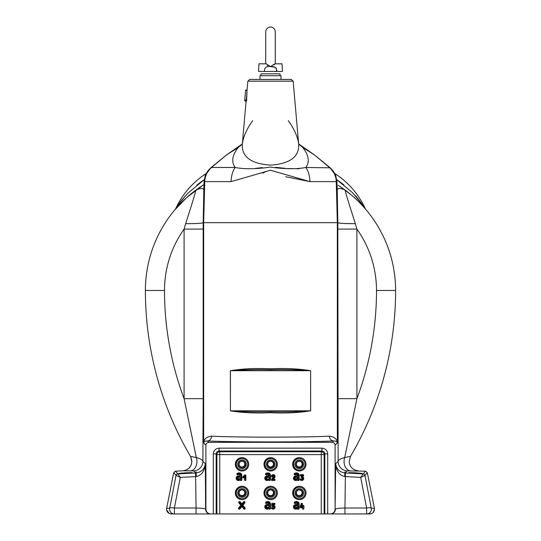 <?xml version="1.0" encoding="UTF-8"?>
<svg xmlns="http://www.w3.org/2000/svg" width="541" height="541" viewBox="0 0 541 541"><rect width="100%" height="100%" fill="white"/><g stroke="black" fill="none" stroke-linecap="round" stroke-linejoin="round"><path stroke-width="0.81" d="M246.635 100.268L246.189 100.004L242.341 143.967C241.482 156.674 250.848 163.734 270.459 165.133C290.091 163.774 299.491 156.721 298.659 143.967L298.659 143.967C297.692 136.711 294.243 128.927 288.312 120.623M185.502 472.82L178.821 473.348L192.19 472.651L178.821 473.348L192.19 472.651L185.502 472.82M371.856 513.45L370.747 513.842M370.727 513.842L370.315 513.916M369.929 513.943L330.612 513.95A4.774 4.774 90 0 0 335.386 509.176C336.11 508.493 339.302 508.107 344.955 508.019L344.955 513.95M355.498 472.82L348.81 472.651L362.179 473.348L348.81 472.651L362.179 473.348L355.498 472.82M324.12 513.95L324.837 513.95L324.837 453.879L324.12 454.596L321.259 454.596L321.259 451.735A2.867 2.854 -135 0 1 324.12 454.596L324.12 513.95L321.259 513.95L321.259 454.596L219.741 454.596L219.741 513.95L216.88 513.95L216.88 454.596A2.867 2.854 135 0 1 219.741 451.735L321.259 451.735L321.976 451.018C323.707 451.194 324.661 452.148 324.837 453.879L327.697 453.879L327.697 513.95L330.328 513.95C333.209 513.646 334.798 512.057 335.102 509.176L335.684 463.684C336.387 469.061 339.491 472.144 345.016 472.949L344.894 476.56C339.39 475.444 336.313 471.15 335.684 463.684L338.125 461.372C338.355 459.972 340.539 458.694 344.685 457.53L350.467 456.421L349.161 461.818C349.905 467.099 352.915 470.088 358.196 470.798C352.915 470.088 349.905 467.099 349.161 461.818L350.46 456.421A327.562 327.562 0 0 0 350.467 456.421L350.46 456.421A327.562 327.562 0 0 0 395.606 290.483A327.562 327.562 0 0 1 350.467 456.421A327.562 327.562 0 0 0 395.606 290.483A125.106 125.106 0 0 0 375.637 222.676A125.106 125.106 0 0 1 395.606 290.483A125.106 125.106 0 0 0 366.264 209.982A9.549 9.549 0 0 0 366.264 209.982A9.549 9.549 0 0 1 364.925 207.886L357.168 197.661M246.081 101.255L244.688 100.694L245.614 90.151L247.081 89.84L247.027 90.415L247.839 81.17L293.161 81.17L298.7 144.515M252.688 120.623C246.75 128.947 243.301 136.724 242.341 143.967L242.206 144.745M246.317 100.7C246.385 101.58 246.493 101.363 246.649 100.044C246.493 101.363 246.385 101.58 246.317 100.7L247.027 90.415L246.649 100.044M249.739 79.426L247.839 81.17L249.739 79.426L291.261 79.426L293.161 81.17L291.261 79.426M270.5 368.793L270.5 369.746C285.168 369.402 298.531 369.719 310.575 370.7L230.425 370.7L230.425 410.808L230.358 370.7C242.111 368.746 255.487 368.11 270.5 368.793C285.56 368.11 298.943 368.746 310.642 370.7L310.575 410.808C298.517 411.789 285.161 412.107 270.5 411.769L270.5 412.722C255.44 413.405 242.057 412.769 230.358 410.808M335.102 509.176L335.102 445.189C334.92 443.464 333.966 442.504 332.242 442.328L333.635 440.935A4.774 4.206 87.2 0 1 329.422 436.161C334.466 436.81 337.104 439.082 337.334 442.957C337.084 441.693 335.853 441.023 333.635 440.935C322.612 441.517 295.298 441.943 270.5 441.923C245.702 441.943 218.388 441.517 207.365 440.935A4.774 4.206 92.8 0 0 211.578 436.161C221.857 436.743 247.359 437.169 270.5 437.148C293.641 437.169 319.143 436.743 329.422 436.161M216.88 513.95L210.388 513.95A4.774 4.774 -90 0 1 205.614 509.176L205.898 509.176C206.202 512.057 207.791 513.646 210.672 513.95L171.274 513.95C168.393 513.646 166.804 512.057 166.5 509.176C166.804 512.057 168.393 513.646 171.274 513.95L170.672 513.909M169.171 513.463L166.533 509.757M296.664 502.738A1.278 1.278 0 0 1 297.929 504.205A0.534 0.534 0 0 1 297.503 504.652L295.366 505.064A1.853 1.853 0 0 0 293.905 507.289A1.853 1.853 0 0 0 296.177 508.675L297.496 508.33A0.446 0.446 0 0 1 297.996 508.547A0.385 0.385 0 0 0 298.713 508.351L298.713 504.016A2.042 2.042 0 0 0 296.664 501.974A4.335 4.335 0 0 0 294.845 502.373A0.385 0.385 0 0 0 294.656 502.887A0.385 0.385 0 0 0 295.17 503.069A3.571 3.571 0 0 1 296.664 502.738L296.664 503.177A0.839 0.839 0 0 1 297.496 504.144L295.278 504.631A2.292 2.292 0 0 0 293.479 507.39A2.292 2.292 0 0 0 296.292 509.101L297.618 508.763A0.818 0.818 0 0 0 299.153 508.351L299.153 504.016A2.482 2.482 0 0 0 296.664 501.534A4.774 4.774 0 0 0 294.662 501.98A0.818 0.818 0 0 0 294.257 503.069A0.818 0.818 0 0 0 295.352 503.468A3.131 3.131 0 0 1 296.664 503.177M268.018 502.738A1.278 1.278 0 0 1 269.283 504.205A0.534 0.534 0 0 1 268.857 504.652L266.713 505.064A1.853 1.853 0 0 0 265.252 507.289A1.853 1.853 0 0 0 267.531 508.675L268.843 508.33A0.446 0.446 0 0 1 269.344 508.547A0.385 0.385 0 0 0 270.06 508.351L270.06 504.016A2.042 2.042 0 0 0 268.018 501.974A4.335 4.335 0 0 0 266.192 502.373A0.385 0.385 0 0 0 266.01 502.887A0.385 0.385 0 0 0 266.517 503.069A3.571 3.571 0 0 1 268.018 502.738L268.018 503.177A0.839 0.839 0 0 1 268.85 504.144L266.632 504.631A2.292 2.292 0 0 0 264.826 507.39A2.292 2.292 0 0 0 267.639 509.101L268.965 508.763A0.818 0.818 0 0 0 270.5 508.351L270.5 504.016A2.482 2.482 0 0 0 268.018 501.534A4.774 4.774 0 0 0 266.01 501.98A0.818 0.818 0 0 0 265.611 503.069A0.818 0.818 0 0 0 266.699 503.468A3.131 3.131 0 0 1 268.018 503.177M267.531 480.029L268.843 479.684A0.446 0.446 0 0 1 269.344 479.894A0.385 0.385 0 0 0 270.06 479.705L270.06 475.37A2.042 2.042 0 0 0 268.018 473.321A4.335 4.335 0 0 0 266.192 473.727A0.385 0.385 0 0 0 266.01 474.234A0.385 0.385 0 0 0 266.517 474.423A3.571 3.571 0 0 1 268.018 474.092A1.278 1.278 0 0 1 269.283 475.559A0.534 0.534 0 0 1 268.857 475.999L266.713 476.411A1.853 1.853 0 0 0 265.252 478.643A1.853 1.853 0 0 0 267.531 480.029L267.639 480.449L268.965 480.11A0.818 0.818 0 0 0 270.5 479.705L270.5 475.37A2.482 2.482 0 0 0 268.018 472.888A4.774 4.774 0 0 0 266.01 473.328A0.818 0.818 0 0 0 265.611 474.416A0.818 0.818 0 0 0 266.699 474.815A3.131 3.131 0 0 1 268.018 474.525A0.839 0.839 0 0 1 268.85 475.492L266.632 475.985A2.292 2.292 0 0 0 264.826 478.738A2.292 2.292 0 0 0 267.639 480.449M240.63 475.559A0.534 0.534 0 0 1 240.204 475.999L238.06 476.411A1.853 1.853 0 0 0 236.606 478.643A1.853 1.853 0 0 0 238.879 480.029L240.197 479.684A0.446 0.446 0 0 1 240.698 479.894A0.385 0.385 0 0 0 241.414 479.705L241.414 475.37A2.042 2.042 0 0 0 239.365 473.321A4.335 4.335 0 0 0 237.546 473.727A0.385 0.385 0 0 0 237.357 474.234A0.385 0.385 0 0 0 237.864 474.423A3.571 3.571 0 0 1 239.365 474.092A1.278 1.278 0 0 1 240.63 475.559L237.979 475.985A2.292 2.292 0 0 0 236.174 478.738A2.292 2.292 0 0 0 238.994 480.449L240.305 480.11A0.818 0.818 0 0 0 241.847 479.705L241.847 475.37A2.482 2.482 0 0 0 239.365 472.888A4.774 4.774 0 0 0 237.357 473.328A0.818 0.818 0 0 0 236.958 474.416A0.818 0.818 0 0 0 238.054 474.815A3.131 3.131 0 0 1 239.365 474.525A0.839 0.839 0 0 1 240.197 475.492M301.797 477.575A0.954 0.954 0 0 1 302.088 479.4A0.954 0.954 0 0 1 301.053 479.184A0.379 0.379 0 0 0 300.512 479.184A0.379 0.379 0 0 0 300.505 479.718A1.711 1.711 0 0 0 303.143 479.495A1.711 1.711 0 0 0 302.412 476.952L303.291 475.471A0.379 0.379 0 0 0 302.967 474.897L300.87 474.897A0.379 0.379 0 0 0 300.492 475.275A0.379 0.379 0 0 0 300.87 475.661L302.297 475.661L301.499 477A0.379 0.379 0 0 0 301.797 477.575L301.777 477.865A0.656 0.656 0 0 1 301.979 479.13A0.656 0.656 0 0 1 301.256 478.981A0.676 0.676 0 0 0 300.309 478.974A0.676 0.676 0 0 0 300.296 479.928A2.008 2.008 0 0 0 303.278 479.786A2.008 2.008 0 0 0 302.818 476.837L303.542 475.62A0.676 0.676 0 0 0 302.967 474.606L300.87 474.606A0.676 0.676 0 0 0 300.201 475.275A0.676 0.676 0 0 0 300.87 475.952L301.783 475.952L301.249 476.844A0.676 0.676 0 0 0 301.777 477.865M272.414 503.549A0.379 0.379 0 0 0 272.035 503.928L272.035 505.835A0.379 0.379 0 0 0 272.414 506.22L273.077 506.22A0.954 0.954 0 0 1 273.956 507.539A0.954 0.954 0 0 1 272.4 507.837A0.379 0.379 0 0 0 271.744 508.1A0.379 0.379 0 0 0 271.859 508.371A1.711 1.711 0 0 0 274.794 507.167A1.711 1.711 0 0 0 272.799 505.477L272.799 504.307L274.314 504.307A0.379 0.379 0 0 0 274.7 503.928A0.379 0.379 0 0 0 274.314 503.549L272.414 503.252A0.676 0.676 0 0 0 271.744 503.928L271.744 505.835A0.676 0.676 0 0 0 272.414 506.511L273.077 506.511A0.656 0.656 0 0 1 273.685 507.424A0.656 0.656 0 0 1 272.61 507.634A0.676 0.676 0 0 0 271.454 508.1A0.676 0.676 0 0 0 271.65 508.574A2.008 2.008 0 0 0 275.085 507.167A2.008 2.008 0 0 0 273.09 505.166L272.799 505.477M187.916 196.511L185.529 198.655M184.792 199.352L182.635 201.428M180.451 203.632L179.991 204.119M179.889 204.221L177.604 206.689M203.49 184.839L186.652 197.634L174.736 209.982A125.106 125.106 0 0 0 165.363 222.676A125.106 125.106 0 0 1 195.747 190.168C200.298 187.998 202.97 187.889 203.761 189.823A9.549 9.549 -119.7 0 1 203.835 188.85M356.688 197.113L355.112 195.355M343.92 184.9L340.316 182.155M339.991 181.918L336.833 179.734L352.813 192.927L364.925 207.886A9.549 9.549 0 0 0 366.264 209.982M185.59 195.68L176.075 207.886L181.309 200.697L188.173 192.941L204.167 179.734L200.907 181.992M200.67 182.161L196.877 185.063M176.075 207.886A82.131 82.131 0 0 1 206.067 173.627A82.131 82.131 0 0 0 176.075 207.886A9.549 9.549 0 0 1 174.736 209.982M334.933 173.627A82.131 82.131 0 0 1 364.925 207.886M180.613 203.47L182.54 201.523M184.839 199.304L185.299 198.878M189.769 194.916L200.745 186.631M345.232 190.161L338.294 185.34M340.282 186.645L351.231 194.916M355.701 198.878L356.174 199.318M358.521 201.577L360.387 203.47M274.314 503.549L272.414 503.252M273.09 505.166L273.09 504.597L274.314 504.597A0.676 0.676 0 0 0 274.99 503.928A0.676 0.676 0 0 0 274.314 503.252M302.412 476.952L302.818 476.837M302.297 475.661L301.783 475.952M244.512 477.094L244.512 479.853A0.676 0.676 0 0 0 245.188 480.523A0.676 0.676 0 0 0 245.864 479.853L245.864 475.471A0.676 0.676 0 0 0 244.715 474.991L243.004 476.702A0.676 0.676 0 0 0 243.004 477.656A0.676 0.676 0 0 0 243.957 477.656L244.809 476.391L244.512 479.853M244.809 479.853A0.379 0.379 0 0 0 245.188 480.232A0.379 0.379 0 0 0 245.567 479.853L245.567 475.471A0.379 0.379 0 0 0 244.917 475.201L243.207 476.905A0.379 0.379 0 0 0 243.207 477.446A0.379 0.379 0 0 0 243.748 477.446L243.957 477.656M243.748 477.446L244.809 476.391M243.883 502.116L241.847 504.625L239.819 502.116A0.385 0.385 0 0 0 239.278 502.062A0.385 0.385 0 0 0 239.223 502.596L241.36 505.24L239.034 508.114A0.385 0.385 0 0 0 239.088 508.655A0.385 0.385 0 0 0 239.629 508.594L241.847 505.849L244.072 508.594A0.385 0.385 0 0 0 244.613 508.655A0.385 0.385 0 0 0 244.667 508.114L242.341 505.24L244.478 502.596A0.385 0.385 0 0 0 244.424 502.062A0.385 0.385 0 0 0 243.883 502.116L243.545 501.838L241.847 503.928L240.157 501.838A0.818 0.818 0 0 0 239 501.717A0.818 0.818 0 0 0 238.879 502.873L240.792 505.24L238.689 507.837A0.818 0.818 0 0 0 238.811 508.993A0.818 0.818 0 0 0 239.967 508.871L241.847 506.545L243.734 508.871A0.818 0.818 0 0 0 244.89 508.993A0.818 0.818 0 0 0 245.012 507.837L242.909 505.24L244.816 502.873A0.818 0.818 0 0 0 244.694 501.717A0.818 0.818 0 0 0 243.545 501.838M241.847 504.625L241.847 503.928M242.341 505.24L242.909 505.24M241.847 505.849L241.847 506.545M241.36 505.24L240.792 505.24M238.574 478.859L240.17 478.447L240.285 478.866A0.487 0.487 0 0 0 240.644 478.4L240.644 477.345A0.534 0.534 0 0 0 240.015 476.817L240.096 477.25L238.29 477.595A0.649 0.649 0 0 0 237.776 478.379A0.649 0.649 0 0 0 238.574 478.859L238.689 479.285L240.285 478.866M240.015 476.817L238.209 477.162A1.089 1.089 0 0 0 237.35 478.474A1.089 1.089 0 0 0 238.689 479.285M238.879 480.029L238.994 480.449M240.204 475.999L240.123 475.573M237.546 473.727L237.357 473.328M239.365 473.321L239.365 472.888M241.414 475.37L241.847 475.37M241.414 479.705L241.847 479.705M240.698 479.894L240.319 480.11M269.296 478.4L268.857 478.4L268.931 478.866A0.487 0.487 0 0 0 269.296 478.4L269.296 477.345A0.534 0.534 0 0 0 268.661 476.817L268.742 477.25L266.943 477.595A0.649 0.649 0 0 0 266.429 478.379A0.649 0.649 0 0 0 267.227 478.859L267.335 479.285L268.931 478.866M268.661 476.817L266.855 477.162A1.089 1.089 0 0 0 266.003 478.474A1.089 1.089 0 0 0 267.335 479.285M266.713 476.411L266.632 475.985M269.344 479.894L268.965 480.11M269.283 475.559L268.85 475.492M297.509 478.4L297.394 477.25L295.589 477.595A0.649 0.649 0 0 0 295.082 478.379A0.649 0.649 0 0 0 295.873 478.859L297.942 478.4L297.942 477.345L297.509 477.345M297.942 477.345A0.534 0.534 0 0 0 297.313 476.817L295.508 477.162A1.089 1.089 0 0 0 294.649 478.474A1.089 1.089 0 0 0 295.988 479.285L297.584 478.866L297.469 478.447M297.313 476.817L297.394 477.25M296.292 480.449L297.604 480.11A0.818 0.818 0 0 0 299.153 479.705L299.153 475.37A2.482 2.482 0 0 0 296.664 472.888A4.774 4.774 0 0 0 294.662 473.328A0.818 0.818 0 0 0 294.257 474.416A0.818 0.818 0 0 0 295.352 474.815A3.131 3.131 0 0 1 296.664 474.525A0.839 0.839 0 0 1 297.496 475.492L295.278 475.985A2.292 2.292 0 0 0 293.479 478.738A2.292 2.292 0 0 0 296.292 480.449L296.177 480.029L297.996 479.894A0.385 0.385 0 0 0 298.713 479.705L298.713 475.37A2.042 2.042 0 0 0 296.664 473.321A4.335 4.335 0 0 0 294.845 473.727A0.385 0.385 0 0 0 294.656 474.234A0.385 0.385 0 0 0 295.17 474.423A3.571 3.571 0 0 1 296.664 474.092A1.278 1.278 0 0 1 297.929 475.559L297.496 475.492M297.929 475.559A0.534 0.534 0 0 1 297.503 475.999L295.366 476.411A1.853 1.853 0 0 0 293.905 478.643A1.853 1.853 0 0 0 296.177 480.029M295.366 476.411L295.278 475.985M297.503 475.999L297.422 475.573M297.496 479.684A0.446 0.446 0 0 1 297.996 479.894M297.584 478.866A0.487 0.487 0 0 0 297.942 478.4M296.664 474.092L296.664 474.525M266.855 505.815A1.089 1.089 0 0 0 266.003 507.12A1.089 1.089 0 0 0 267.335 507.938L268.931 507.519L268.823 507.093L267.227 507.512A0.649 0.649 0 0 1 266.429 507.025A0.649 0.649 0 0 1 266.943 506.248L266.855 505.815L268.661 505.47A0.534 0.534 0 0 1 269.296 505.991L268.857 505.991L268.857 507.045L269.296 507.045L269.296 505.991M267.531 508.675L267.639 509.101M268.857 504.652L268.769 504.219M269.283 504.205L268.85 504.144M269.344 508.547L268.965 508.763M268.931 507.519A0.487 0.487 0 0 0 269.296 507.045M266.517 503.069L266.699 503.468M295.873 507.512L297.469 507.093L297.584 507.519A0.487 0.487 0 0 0 297.942 507.045L297.942 505.991A0.534 0.534 0 0 0 297.313 505.47L297.394 505.896L295.589 506.248A0.649 0.649 0 0 0 295.082 507.025A0.649 0.649 0 0 0 295.873 507.512L295.988 507.938L297.584 507.519M297.313 505.47L295.508 505.815A1.089 1.089 0 0 0 294.649 507.12A1.089 1.089 0 0 0 295.988 507.938M297.496 508.33L297.604 508.756M297.503 504.652L297.422 504.219M297.929 504.205L297.496 504.144M297.996 508.547L297.618 508.763M295.17 503.069L295.352 503.468M274.409 480.523A0.676 0.676 0 0 0 275.085 479.853A0.676 0.676 0 0 0 274.409 479.177L273.469 479.177L274.72 477.507A1.812 1.812 0 0 0 273.841 474.694A1.812 1.812 0 0 0 271.454 476.418A0.676 0.676 0 0 0 272.13 477.094A0.676 0.676 0 0 0 272.799 476.418A0.467 0.467 0 0 1 273.415 475.972A0.467 0.467 0 0 1 273.645 476.702L271.589 479.448A0.676 0.676 0 0 0 272.13 480.523L274.409 480.232A0.379 0.379 0 0 0 274.794 479.853A0.379 0.379 0 0 0 274.409 479.468L274.409 479.177M274.409 479.468L272.887 479.468L274.49 477.331A1.522 1.522 0 0 0 273.753 474.971A1.522 1.522 0 0 0 271.744 476.418A0.379 0.379 0 0 0 272.13 476.797A0.379 0.379 0 0 0 272.508 476.418A0.757 0.757 0 0 1 273.509 475.695A0.757 0.757 0 0 1 273.881 476.871L271.825 479.624A0.379 0.379 0 0 0 272.13 480.232L274.409 480.232M272.887 479.468L273.469 479.177M303.927 508.499L303.927 506.031A0.676 0.676 0 0 0 303.251 505.355A0.676 0.676 0 0 0 302.581 506.031L301.709 506.396L302.46 504.138A0.676 0.676 0 0 0 302.034 503.286A0.676 0.676 0 0 0 301.181 503.718L300.14 506.856A0.676 0.676 0 0 0 300.776 507.742L302.581 507.742L302.581 508.499A0.676 0.676 0 0 0 303.251 509.176A0.676 0.676 0 0 0 303.927 508.499L303.927 506.031M303.629 506.031A0.379 0.379 0 0 0 303.251 505.646A0.379 0.379 0 0 0 302.872 506.031L302.872 506.687L301.303 506.687L302.182 504.05A0.379 0.379 0 0 0 301.939 503.563A0.379 0.379 0 0 0 301.459 503.806L300.417 506.951A0.379 0.379 0 0 0 300.776 507.451L302.872 507.451L302.872 508.499A0.379 0.379 0 0 0 303.251 508.885A0.379 0.379 0 0 0 303.629 508.499M301.303 506.687L301.709 506.396M299.978 487.272A5.728 5.728 0 0 0 293.418 492.939A5.728 5.728 0 0 0 298.497 498.633M271.325 487.272A5.728 5.728 0 0 0 264.772 492.939A5.728 5.728 0 0 0 269.851 498.633M242.679 487.272A5.728 5.728 0 0 0 236.119 492.939A5.728 5.728 0 0 0 241.198 498.633M299.978 458.619A5.728 5.728 0 0 0 293.418 464.293A5.728 5.728 0 0 0 298.497 469.98M271.325 458.619A5.728 5.728 0 0 0 264.772 464.293A5.728 5.728 0 0 0 269.851 469.98M242.679 458.619A5.728 5.728 0 0 0 236.119 464.293A5.728 5.728 0 0 0 241.198 469.98M219.741 513.95L321.259 513.95M219.024 448.158L321.976 448.158L321.976 451.018L219.024 451.018L219.741 451.735L219.741 454.596L216.88 454.596L216.163 453.879C216.339 452.148 217.293 451.194 219.024 451.018L219.024 448.158C215.568 448.516 213.661 450.423 213.303 453.879L216.163 453.879L216.163 513.95M327.697 513.95L324.837 513.95M363.187 473.889L365.527 471.177L347.166 470.9L345.016 472.949L363.187 473.889A1.907 1.907 40.8 0 1 364.959 475.424L360.705 477.399L344.894 476.56M365.527 471.177L367.305 472.712L374.406 508.236C374.595 511.576 373.033 513.477 369.726 513.95L367.67 513.95M347.166 470.9A9.549 9.542 -133.5 0 1 338.125 461.372L337.821 229.08L356.911 229.08L355.349 223.663C344.806 223.67 338.97 223.338 337.821 222.676L337.239 189.823A9.549 9.549 -60.3 0 0 337.165 188.85M343.623 223.453L345.09 223.521M345.719 223.541L355.194 223.663M337.821 398.663L356.911 398.663L344.685 457.53L342 458.396M266.537 171.267L262.838 173.147M285.668 176.731L309.919 181.62A19.097 11.442 -90 0 0 305.834 167.487L330.199 167.805M196.106 476.56L195.984 472.949C201.509 472.144 204.613 469.061 205.316 463.684C204.687 471.15 201.61 475.444 196.106 476.56L180.295 477.399L174.378 508.019A4.774 1.136 -169.1 0 0 169.698 508.236L176.041 475.424A1.907 1.907 -40.8 0 1 177.813 473.889L177.881 473.902A1.907 1.866 93.7 0 0 176.177 475.356L173.695 472.712L175.473 471.177L182.804 470.798C188.085 470.088 191.095 467.099 191.839 461.818L190.54 456.421A327.562 327.562 0 0 1 190.533 456.421L196.315 457.53C200.461 458.694 202.645 459.972 202.875 461.372L203.179 398.663L184.089 398.663L196.315 457.53A9.549 6.911 88.6 0 1 190.52 470.866L182.804 470.798C188.322 469.967 191.331 466.971 191.839 461.818M171.274 513.95L174.378 513.95L174.378 508.019L196.045 508.019L195.592 472.969L177.881 473.902L180.295 477.399L176.177 475.356M196.045 513.95L196.045 508.019C201.698 508.107 204.89 508.493 205.614 509.176L205.316 463.684L202.875 461.372A9.549 9.542 133.5 0 1 193.834 470.9L190.547 470.866M166.5 509.176L173.695 472.712M166.594 508.236L166.5 509.095L166.594 508.236L169.698 508.236A4.774 4.774 -90 0 0 174.378 513.95M189.012 213.1L190.5 208.441M192.204 203.037L193.543 198.662M194.32 196.018L195.125 193.151M195.294 192.515L195.612 191.21M195.768 190.161L195.747 190.168C195.883 191.954 189.587 211.26 185.651 223.663L184.089 229.08L185.651 223.663C196.194 223.67 202.03 223.338 203.179 222.676L203.829 189.201M197.377 223.453L195.91 223.521M195.281 223.541L193.901 223.589M193.374 223.602L185.806 223.663M199.02 458.403L196.674 457.632M332.242 442.328L208.758 442.328C207.034 442.504 206.08 443.464 205.898 445.189L203.666 442.957C203.896 439.082 206.534 436.81 211.578 436.161M208.758 442.328L207.365 440.935C205.147 441.023 203.916 441.693 203.666 442.957L203.666 222.676L337.821 222.676L337.821 229.08M270.5 411.769C255.832 412.107 242.469 411.789 230.425 410.808L310.642 410.808C298.889 412.769 285.513 413.405 270.5 412.722M270.5 369.746C255.839 369.402 242.483 369.719 230.425 370.7L230.358 370.7M310.642 370.7L310.642 410.808M356.911 229.08L356.911 398.663A308.465 308.465 0 0 0 376.502 290.483A106.002 106.002 0 0 0 356.911 229.08L355.349 223.663C351.413 211.26 345.117 191.954 345.253 190.168C340.702 187.998 338.03 187.889 337.239 189.823L337.171 189.201M345.253 190.168A125.106 125.106 0 0 1 395.606 290.483L376.502 290.483M245.587 90.448L247.027 90.415L247.081 89.84M242.348 143.94L240.055 145.543A19.097 8.805 60.3 0 0 238.25 147.504L242.382 144.075M210.801 167.805L207.859 170.861L205.404 174.98A4.774 4.105 23.7 0 0 205.33 175.162L210.997 167.642L226.375 155.044L240.055 145.543L226.375 155.044A19.097 10.867 50.7 0 0 226.206 155.193L238.25 147.504C232.143 155.186 231.115 161.847 235.166 167.487C244.349 169.259 256.123 169.123 270.473 167.101C284.87 169.123 296.657 169.252 305.834 167.487C309.885 161.847 308.857 155.186 302.75 147.504L298.618 144.075M203.822 189.336L204.025 181.62L205.33 175.162L204.025 181.62L204.741 181.62A19.097 19.091 -90 0 1 211.558 167.487L226.206 155.193L211.558 167.487L235.166 167.487A19.097 11.442 -90 0 0 231.081 181.62L270.568 170.226L309.919 181.62L336.259 181.62L337.334 222.676L337.334 442.957L335.102 445.189M335.704 175.243L329.807 167.487L314.794 155.193L302.75 147.504A19.097 8.805 119.7 0 0 300.945 145.543L314.625 155.044A19.097 10.867 129.3 0 1 314.794 155.193L329.442 167.487A19.097 19.091 -90 0 1 336.259 181.62L336.975 181.62L335.67 175.162A4.774 4.105 156.3 0 0 335.596 174.98L336.975 181.62L337.239 189.823M203.95 184.549L195.747 190.168M203.179 398.663L203.179 222.676L203.666 222.676L204.741 181.62L231.081 181.62M203.179 229.08L184.089 229.08L184.089 398.663A308.465 308.465 0 0 1 164.498 290.483A106.002 106.002 0 0 1 184.089 229.08M165.363 222.676A125.106 125.106 0 0 0 145.394 290.483A327.562 327.562 0 0 0 190.533 456.421L191.839 460.695M193.834 470.9L195.592 472.969M196.295 475.525L196.045 471.914M239.487 466.484L239.785 466.004M301.29 466.126L301.655 466.707M344.705 475.525L344.955 471.914M344.685 457.53A9.549 6.911 -88.6 0 0 350.48 470.866M367.305 472.712L364.959 475.424L371.302 508.236A4.774 1.136 169.1 0 0 366.622 508.019L366.622 513.95A4.774 4.774 90 0 0 371.302 508.236L374.406 508.236M345.408 472.969L344.955 508.019L366.622 508.019L360.705 477.399L363.119 473.902A1.907 1.866 86.3 0 1 364.823 475.356M373.195 512.455L374.5 509.095M297.861 504.401L297.455 504.401L297.861 504.401M205.898 509.176L205.898 445.189M351.988 213.1L350.5 208.441M348.796 203.037L347.457 198.662M346.68 196.018L345.875 193.151M345.706 192.515L345.388 191.21M336.975 181.62L337.185 189.796M342.568 188.221L340.674 186.909M298.652 143.94L314.625 155.044L330.003 167.642L333.141 170.861L335.596 174.98M299.362 168.751L287.19 168.542M285.465 168.373L275.612 167.318M255.528 168.373L262.371 167.602M204.025 181.62L203.815 189.796M198.432 188.221L200.326 186.909M246.324 464.313A4.294 4.294 0 0 1 242.023 468.607A4.294 4.294 0 0 1 237.729 464.313A4.294 4.294 0 0 1 242.023 460.012A4.294 4.294 0 0 1 246.324 464.313M238.682 464.313A3.341 3.341 0 0 0 242.023 467.654A3.341 3.341 0 0 0 245.371 464.313A3.341 3.341 0 0 0 242.023 460.973A3.341 3.341 0 0 0 238.682 464.313M247.758 464.313A5.728 5.728 0 0 0 242.023 458.585A5.728 5.728 0 0 0 236.295 464.313A5.728 5.728 0 0 0 242.023 470.041A5.728 5.728 0 0 0 247.758 464.313M248.711 464.313A6.688 6.688 0 0 0 242.023 457.625A6.688 6.688 0 0 0 235.342 464.313A6.688 6.688 0 0 0 242.023 471.001A6.688 6.688 0 0 0 248.711 464.313M246.324 492.966A4.294 4.294 0 0 1 242.023 497.26A4.294 4.294 0 0 1 237.729 492.966A4.294 4.294 0 0 1 242.023 488.665A4.294 4.294 0 0 1 246.324 492.966M238.682 492.966A3.341 3.341 0 0 0 242.023 496.307A3.341 3.341 0 0 0 245.371 492.966A3.341 3.341 0 0 0 242.023 489.619A3.341 3.341 0 0 0 238.682 492.966M247.758 492.966A5.728 5.728 0 0 0 242.023 487.231A5.728 5.728 0 0 0 236.295 492.966A5.728 5.728 0 0 0 242.023 498.694A5.728 5.728 0 0 0 247.758 492.966M248.711 492.966A6.688 6.688 0 0 0 242.023 486.278A6.688 6.688 0 0 0 235.342 492.966A6.688 6.688 0 0 0 242.023 499.647A6.688 6.688 0 0 0 248.711 492.966M274.97 464.313A4.294 4.294 0 0 1 270.676 468.607A4.294 4.294 0 0 1 266.375 464.313A4.294 4.294 0 0 1 270.676 460.012A4.294 4.294 0 0 1 274.97 464.313M267.335 464.313A3.341 3.341 0 0 0 270.676 467.654A3.341 3.341 0 0 0 274.017 464.313A3.341 3.341 0 0 0 270.676 460.973A3.341 3.341 0 0 0 267.335 464.313M276.404 464.313A5.728 5.728 0 0 0 270.676 458.585A5.728 5.728 0 0 0 264.948 464.313A5.728 5.728 0 0 0 270.676 470.041A5.728 5.728 0 0 0 276.404 464.313M277.364 464.313A6.688 6.688 0 0 0 270.676 457.625A6.688 6.688 0 0 0 263.988 464.313A6.688 6.688 0 0 0 270.676 471.001A6.688 6.688 0 0 0 277.364 464.313M274.97 492.966A4.294 4.294 0 0 1 270.676 497.26A4.294 4.294 0 0 1 266.375 492.966A4.294 4.294 0 0 1 270.676 488.665A4.294 4.294 0 0 1 274.97 492.966M267.335 492.966A3.341 3.341 0 0 0 270.676 496.307A3.341 3.341 0 0 0 274.017 492.966A3.341 3.341 0 0 0 270.676 489.619A3.341 3.341 0 0 0 267.335 492.966M276.404 492.966A5.728 5.728 0 0 0 270.676 487.231A5.728 5.728 0 0 0 264.948 492.966A5.728 5.728 0 0 0 270.676 498.694A5.728 5.728 0 0 0 276.404 492.966M277.364 492.966A6.688 6.688 0 0 0 270.676 486.278A6.688 6.688 0 0 0 263.988 492.966A6.688 6.688 0 0 0 270.676 499.647A6.688 6.688 0 0 0 277.364 492.966M303.623 464.313A4.294 4.294 0 0 1 299.329 468.607A4.294 4.294 0 0 1 295.028 464.313A4.294 4.294 0 0 1 299.329 460.012A4.294 4.294 0 0 1 303.623 464.313M295.981 464.313A3.341 3.341 0 0 0 299.329 467.654A3.341 3.341 0 0 0 302.669 464.313A3.341 3.341 0 0 0 299.329 460.973A3.341 3.341 0 0 0 295.981 464.313M305.056 464.313A5.728 5.728 0 0 0 299.329 458.585A5.728 5.728 0 0 0 293.594 464.313A5.728 5.728 0 0 0 299.329 470.041A5.728 5.728 0 0 0 305.056 464.313M306.01 464.313A6.688 6.688 0 0 0 299.329 457.625A6.688 6.688 0 0 0 292.64 464.313A6.688 6.688 0 0 0 299.329 471.001A6.688 6.688 0 0 0 306.01 464.313M303.623 492.966A4.294 4.294 0 0 1 299.329 497.26A4.294 4.294 0 0 1 295.028 492.966A4.294 4.294 0 0 1 299.329 488.665A4.294 4.294 0 0 1 303.623 492.966M295.981 492.966A3.341 3.341 0 0 0 299.329 496.307A3.341 3.341 0 0 0 302.669 492.966A3.341 3.341 0 0 0 299.329 489.619A3.341 3.341 0 0 0 295.981 492.966M305.056 492.966A5.728 5.728 0 0 0 299.329 487.231A5.728 5.728 0 0 0 293.594 492.966A5.728 5.728 0 0 0 299.329 498.694A5.728 5.728 0 0 0 305.056 492.966M306.01 492.966A6.688 6.688 0 0 0 299.329 486.278A6.688 6.688 0 0 0 292.64 492.966A6.688 6.688 0 0 0 299.329 499.647A6.688 6.688 0 0 0 306.01 492.966M259.998 79.426L259.998 75.754L281.002 75.754L281.002 79.426M268.809 504.401L269.215 504.401L268.809 504.401M272.887 504.401L274.794 504.401L272.887 504.401M280.049 75.754L280.049 73.847L260.951 73.847L260.951 75.754M244.471 462.778A2.867 2.867 0 0 1 243.281 466.653A2.867 2.867 0 0 1 239.413 465.463A2.867 2.867 0 0 1 240.596 461.588A2.867 2.867 0 0 1 244.471 462.778M244.471 491.431A2.867 2.867 0 0 1 243.281 495.306A2.867 2.867 0 0 1 239.413 494.116A2.867 2.867 0 0 1 240.596 490.241A2.867 2.867 0 0 1 244.471 491.431M273.124 462.778A2.867 2.867 0 0 1 271.934 466.653A2.867 2.867 0 0 1 268.059 465.463A2.867 2.867 0 0 1 269.249 461.588A2.867 2.867 0 0 1 273.124 462.778M273.124 491.431A2.867 2.867 0 0 1 271.934 495.306A2.867 2.867 0 0 1 268.059 494.116A2.867 2.867 0 0 1 269.249 490.241A2.867 2.867 0 0 1 273.124 491.431M301.77 462.778A2.867 2.867 0 0 1 300.586 466.653A2.867 2.867 0 0 1 296.711 465.463A2.867 2.867 0 0 1 297.895 461.588A2.867 2.867 0 0 1 301.77 462.778M301.77 491.431A2.867 2.867 0 0 1 300.586 495.306A2.867 2.867 0 0 1 296.711 494.116A2.867 2.867 0 0 1 297.895 490.241A2.867 2.867 0 0 1 301.77 491.431M274.159 64.967L274.774 64.021M270.5 27.05A4.774 4.774 0 0 1 275.274 31.824A4.774 4.774 0 0 0 270.5 27.05A4.774 4.774 0 0 0 265.726 31.824A4.774 4.774 0 0 1 270.5 27.05M264.542 71.459L282.436 71.459L282.057 63.818L274.862 63.818L270.5 66.563L266.138 63.818L258.943 63.818L258.564 71.459L264.542 71.459C264.13 67.841 266.118 66.205 270.5 66.563C274.889 66.212 276.877 67.841 276.458 71.459L276.918 70.391M276.525 68.592L276.153 68.125M275.924 67.909L275.213 67.436M274.679 67.192L270.5 66.563M267.328 65.447L267.7 65.731M327.589 512.415L327.589 513.95M268.018 474.092L268.018 474.525M239.365 474.092L239.365 474.525M244.478 502.596L244.816 502.873M244.667 508.114L245.012 507.837M244.072 508.594L243.734 508.871M239.629 508.594L239.967 508.871M239.034 508.114L238.689 507.837M239.223 502.596L238.879 502.873M239.819 502.116L240.157 501.838M238.209 477.162L238.29 477.595M238.06 476.411L237.979 475.985M237.864 474.423L238.054 474.815M266.855 477.162L266.943 477.595M270.06 479.705L270.5 479.705M266.517 474.423L266.699 474.815M266.192 473.727L266.01 473.328M268.018 473.321L268.018 472.888M270.06 475.37L270.5 475.37M295.988 479.285L295.873 478.859M295.508 477.162L295.589 477.595M298.713 479.705L299.153 479.705M295.17 474.423L295.352 474.815M294.845 473.727L294.662 473.328M296.664 473.321L296.664 472.888M298.713 475.37L299.153 475.37M267.335 507.938L267.227 507.512M266.713 505.064L266.632 504.631M270.06 508.351L270.5 508.351M266.192 502.373L266.01 501.98M268.018 501.974L268.018 501.534M270.06 504.016L270.5 504.016M295.508 505.815L295.589 506.248M296.177 508.675L296.292 509.101M295.366 505.064L295.278 504.631M298.713 508.351L299.153 508.351M294.845 502.373L294.662 501.98M296.664 501.974L296.664 501.534M298.713 504.016L299.153 504.016M213.303 513.95L213.303 453.879M327.697 453.879C327.339 450.423 325.432 448.516 321.976 448.158M175.473 471.177L177.813 473.889M244.748 100.044L246.189 100.004M190.533 456.421A327.562 327.562 0 0 1 145.394 290.483L164.498 290.483M206.067 173.627L209.678 168.826M275.274 63.818L275.274 31.824M265.726 63.818L265.726 31.824"/></g></svg>

